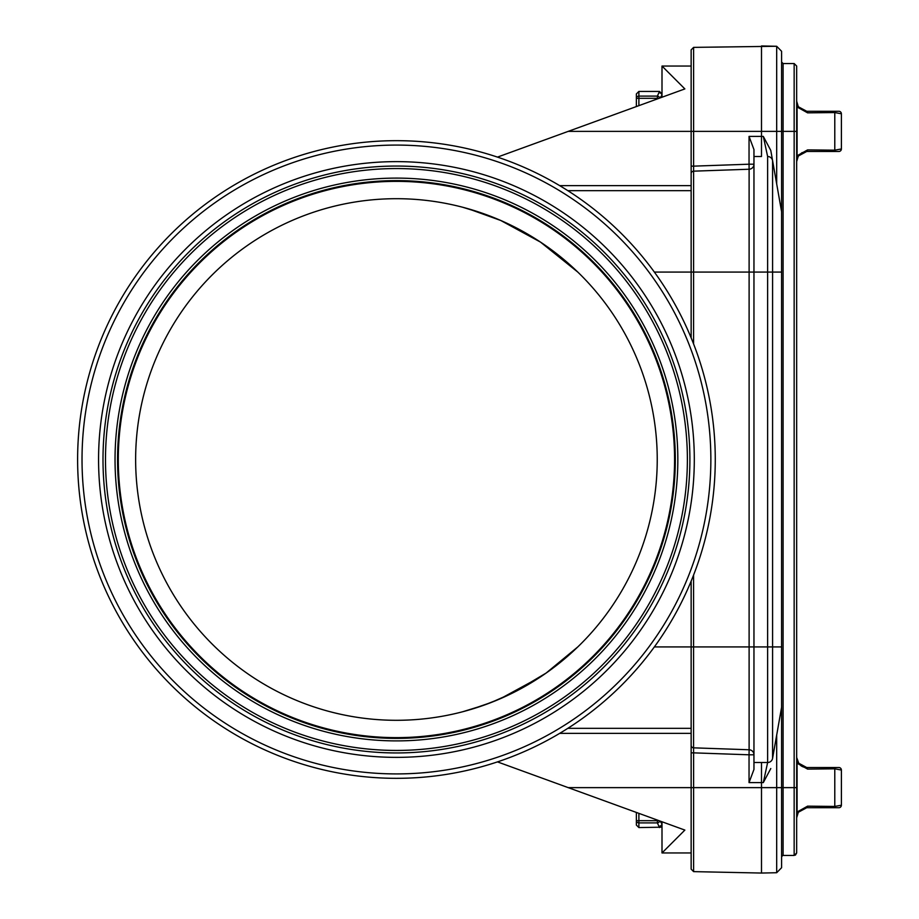 <?xml version="1.0" encoding="UTF-8"?>
<svg xmlns="http://www.w3.org/2000/svg" width="919" height="919" viewBox="0 0 919 919"><rect width="100%" height="100%" fill="white"/><g stroke="black" fill="none" stroke-linecap="round" stroke-linejoin="round"><path stroke-width="1.38" d="M691.145 190.67L567.85 190.67M691.145 728.33L567.85 728.33M684.862 88.913L662.002 66.053L684.862 88.913L662.002 66.053L684.862 88.913L497.489 157.103M684.862 830.087L662.002 852.947L684.862 830.087L662.002 852.947L684.862 830.087L497.489 761.897M577.775 272.07L540.521 242.122M463.084 207.372L483.991 213.84L500.752 220.48L540.51 242.111L500.752 220.48L468.621 208.9M463.084 711.628L483.991 705.16L500.752 698.52L540.51 676.889M577.775 646.93L546.139 673.053L512.342 693.121L491.217 702.461L471.355 709.296M657.234 459.5A260.789 260.789 0 0 1 266.039 685.356A260.789 260.789 0 0 1 266.039 233.644A260.789 260.789 0 0 1 657.234 459.5M674.569 459.5A278.124 278.124 0 0 1 257.377 700.37A278.124 278.124 0 0 1 257.377 218.63A278.124 278.124 0 0 1 674.569 459.5M675.316 459.5A278.882 278.882 0 0 1 256.998 701.025A278.882 278.882 0 0 1 256.998 217.975A278.882 278.882 0 0 1 675.316 459.5A278.882 278.882 0 0 1 256.998 701.025A278.882 278.882 0 0 1 256.998 217.975A278.882 278.882 0 0 1 675.316 459.5A278.882 278.882 0 0 1 256.998 701.025A278.882 278.882 0 0 1 256.998 217.975A278.882 278.882 0 0 1 675.316 459.5A278.882 278.882 0 0 1 256.998 701.025A278.882 278.882 0 0 1 256.998 217.975A278.882 278.882 0 0 1 675.316 459.5A278.882 278.882 0 0 1 256.998 701.025A278.882 278.882 0 0 1 256.998 217.975A278.882 278.882 0 0 1 675.316 459.5A278.882 278.882 0 0 1 256.998 701.025A278.882 278.882 0 0 1 256.998 217.975A278.882 278.882 0 0 1 675.316 459.5M689.893 459.5A293.46 293.46 0 0 1 249.715 713.638A293.46 293.46 0 0 1 249.715 205.362A293.46 293.46 0 0 1 689.893 459.5M715.269 459.5A318.836 318.836 0 0 1 237.022 735.614A318.836 318.836 0 0 1 237.022 183.386A318.836 318.836 0 0 1 715.269 459.5M781.598 837.875L781.598 51.292L776.681 46.272L776.681 183.869L781.598 211.772L776.681 183.869M753.959 149.567L753.959 156.494L753.959 149.567L749.042 136.403L749.042 164.202L753.959 164.202A5.02 5.02 0 0 1 749.111 169.234L749.111 749.766A5.02 5.02 0 0 1 753.959 754.798L749.042 754.798L749.042 782.597L753.959 769.433L753.959 762.506L767.629 762.506A5.02 5.02 0 0 0 772.58 758.347L781.598 707.228L776.681 735.131L776.681 872.728L781.598 867.708L781.598 787.629L783.103 787.629L783.103 131.371L761.495 131.371L761.495 45.95L776.681 46.272L781.598 51.292M776.681 735.131L781.598 707.228L781.598 787.629L761.495 787.629L761.495 873.05L776.681 872.728L781.598 867.708M794.154 855.463L783.103 855.463L783.103 787.629L794.154 787.629L794.154 855.463L796.67 852.947L796.67 66.053L794.154 63.537L783.103 63.537L794.154 63.537L794.154 131.371L783.103 131.371L783.103 63.537L781.598 62.032L781.598 131.371M781.598 765.263L781.598 744.987M770.788 768.537L763.31 782.597L767.629 762.506A5.02 5.02 0 0 0 772.58 758.347L772.58 646.93L767.629 646.93L767.629 762.506M781.598 646.93L772.58 646.93L772.58 160.653L770.788 150.463L772.58 160.653A5.02 5.02 0 0 0 767.629 156.494L767.629 646.93L753.959 646.93L753.959 769.433M781.598 211.772L772.58 160.653A5.02 5.02 0 0 0 767.629 156.494L763.31 136.403L770.788 150.463M761.495 762.506L761.495 787.629L691.145 787.629L691.145 869.121L691.145 787.629L568.195 787.629M833.924 151.474L838.886 151.474A2.516 2.516 0 0 0 841.39 148.958A2.516 2.516 0 0 1 838.886 151.474A2.516 2.516 0 0 0 841.39 148.958L834.785 150.176A2.516 0.988 -90 0 1 833.924 151.474L806.721 151.474A2.516 0.93 -90 0 0 807.583 149.9L797.083 155.77A2.516 0.574 33.4 0 0 798.324 156L806.721 151.474L799.266 154.794L797.451 157.643L796.67 161.411L796.67 722.3M796.67 732.351L796.67 842.895L796.67 817.772L798.324 812.247L806.721 807.721A2.516 0.93 -90 0 0 807.583 806.158L797.083 812.017A2.516 0.574 33.4 0 0 798.324 812.247A2.516 1.057 33.4 0 1 796.67 812.293M693.569 343.901L693.604 166.144L749.042 164.202L749.111 169.234A5.02 5.02 0 0 0 753.959 164.202A5.02 5.02 0 0 1 749.111 169.234L693.569 171.164A2.516 2.516 0 0 0 691.145 173.68L691.145 337.847M691.145 869.121L693.604 871.626L693.604 752.856L749.042 754.798L749.111 749.766A5.02 5.02 0 0 1 753.959 754.798M749.042 136.403L761.495 136.403L761.495 131.371L691.145 131.371L691.145 173.68A2.516 2.516 0 0 1 693.569 171.164M763.31 136.403L761.495 136.403L761.495 156.494L753.959 156.494L753.959 646.93L693.569 646.93L693.569 575.099M691.145 581.153L691.145 787.629M776.681 46.272L693.604 47.374L691.145 49.879L693.604 47.374L693.604 166.144L691.145 166.144M691.145 49.879L691.145 131.371L568.195 131.371M691.145 745.32A2.516 2.516 0 0 0 693.569 747.836A2.516 2.516 0 0 1 691.145 745.32A2.516 2.516 0 0 0 693.569 747.836L749.111 749.766L693.569 747.836L693.604 752.856L691.145 752.856M691.145 751.363L691.145 736.291M691.145 182.709L691.145 167.637M781.598 719.795L781.598 707.228M761.495 156.494L753.959 156.494M658.992 820.678L657.384 820.678L657.384 822.896L659.486 827.571L662.002 825.067L661.921 823.78A2.516 2.343 135.1 0 1 659.486 826.204A2.516 2.424 -0 0 0 662.002 823.78L662.002 821.77M636.373 820.678A2.516 2.217 0 0 0 638.889 822.896L638.889 820.678L636.373 820.678L636.373 825.067L636.373 812.442M660.807 827.203L638.889 827.571L638.889 822.896L657.384 822.896A2.516 2.16 -26.7 0 0 659.75 820.954M833.924 807.721L806.721 807.721L833.924 807.721A2.516 0.988 -90 0 0 834.785 806.434L807.583 806.158M799.243 811.063L797.451 813.889L799.266 811.04L806.721 807.721L799.266 811.04L806.721 807.721L838.886 807.721A2.516 2.516 0 0 0 841.39 805.216L834.785 806.434L834.785 768.824L841.39 770.042A2.516 2.516 0 0 0 838.886 767.526A2.516 2.516 0 0 1 841.39 770.042L841.39 805.216A2.516 2.516 0 0 1 838.886 807.721A2.516 2.516 0 0 0 841.39 805.216L841.39 770.042A2.516 2.516 0 0 0 838.886 767.526L833.924 767.526A2.516 0.988 90 0 1 834.785 768.824L807.583 769.1A2.516 0.93 90 0 0 806.721 767.526L838.886 767.526L806.721 767.526L798.324 763A2.516 0.574 146.6 0 0 797.083 763.229A2.516 1.218 180 0 0 796.67 763.184M796.67 812.074A2.516 1.218 -0 0 0 797.083 812.017L797.083 763.229L807.583 769.1M796.67 762.965A2.516 1.057 146.6 0 1 798.324 763L796.67 757.474L798.979 763.873M806.721 767.526L802.149 766.423L806.721 767.526A10.052 10.052 0 0 1 802.425 766.561A10.052 10.052 0 0 0 806.721 767.526A10.052 10.052 0 0 1 800.69 765.516A10.052 10.052 0 0 0 806.721 767.526L833.924 767.526M797.474 813.843L796.67 817.772M838.886 807.721A2.516 2.516 0 0 0 841.39 805.216M799.036 763.942L797.451 761.357M796.911 759.657L796.67 757.52M662.002 97.23L662.002 95.22A2.516 2.424 180 0 0 659.486 92.796A2.516 2.343 44.9 0 1 661.921 95.22L662.002 93.933L659.486 91.429L657.384 96.104L657.384 98.322L658.992 98.322M636.373 98.322L636.373 93.933L636.373 98.322L638.889 98.322L638.889 96.104A2.516 2.217 180 0 0 636.373 98.322L636.373 106.558M659.75 98.046A2.516 2.16 -153.3 0 0 657.384 96.104L638.889 96.104L638.889 91.429L636.373 93.933L638.889 91.429L659.486 91.429M833.924 111.279L806.721 111.279A2.516 0.93 90 0 1 807.583 112.842L834.785 112.566A2.516 0.988 90 0 0 833.924 111.279L838.886 111.279A2.516 2.516 0 0 1 841.39 113.784A2.516 2.516 0 0 0 838.886 111.279L806.721 111.279L838.886 111.279A2.516 2.516 0 0 1 841.39 113.784L841.39 148.958L841.39 113.784L834.785 112.566L834.785 150.176L807.583 149.9M796.922 159.309L797.485 157.551L796.922 159.309M802.149 152.577L799.059 155.035L802.149 152.577M799.243 107.937L797.451 105.111L796.681 101.699M796.67 155.816A2.516 1.218 0 0 0 797.083 155.77L797.083 106.983A2.516 1.218 180 0 0 796.67 106.926M797.635 105.513L798.462 106.937M797.474 105.157L799.266 107.96L806.721 111.279L798.324 106.753A2.516 0.574 146.6 0 0 797.083 106.983L807.583 112.842M796.67 101.228L798.324 106.753A2.516 1.057 146.6 0 0 796.67 106.707M796.67 156.035A2.516 1.057 33.4 0 0 798.324 156L796.67 161.526M796.922 759.691L799.059 763.965L797.485 761.449M802.425 766.561L799.059 763.965M781.598 272.07L654.362 272.07M693.569 747.836L693.569 646.93L654.362 646.93M559.705 733.362L691.145 733.362M691.145 185.638L559.705 185.638M677.831 459.5A281.398 281.398 0 0 1 255.735 703.196A281.398 281.398 0 0 1 255.735 215.804A281.398 281.398 0 0 1 677.831 459.5M687.378 459.5A290.944 290.944 0 0 1 250.967 711.467A290.944 290.944 0 0 1 250.967 207.533A290.944 290.944 0 0 1 687.378 459.5M694.304 459.5A297.871 297.871 0 0 1 247.498 717.463A297.871 297.871 0 0 1 247.498 201.537A297.871 297.871 0 0 1 694.304 459.5M710.858 459.5A314.413 314.413 0 0 1 239.227 731.788A314.413 314.413 0 0 1 239.227 187.212A314.413 314.413 0 0 1 710.858 459.5M796.67 131.371L794.154 131.371L794.154 787.629L796.67 787.629M772.58 160.653A5.02 5.02 0 0 0 767.629 156.494M749.042 782.597L763.31 782.597M661.921 821.735L661.921 823.78L660.003 821.035M657.384 820.093L657.384 820.678L638.889 820.678L638.889 813.361M638.889 105.639L638.889 98.322L657.384 98.322L657.384 98.907M660.003 97.965L661.921 95.22L661.921 97.265M662.002 95.22L662.002 66.053L691.145 66.053M691.145 852.947L662.002 852.947L662.002 823.78M781.598 62.032L783.103 63.537M782.046 855.899L781.598 856.967L782.46 855.612M794.154 63.537L796.67 66.053M795.406 855.129L796.67 852.947M693.604 871.626L761.495 873.05M638.889 827.571L636.373 825.067L638.889 827.571M797.049 815.073L796.67 817.669M797.072 760.254L796.67 757.589M797.049 103.927L796.67 101.331M797.485 157.551L799.266 154.794L797.451 157.643M797.072 158.746L796.67 161.411M799.266 811.04L797.497 813.809M799.266 107.96L797.497 105.191"/></g></svg>
